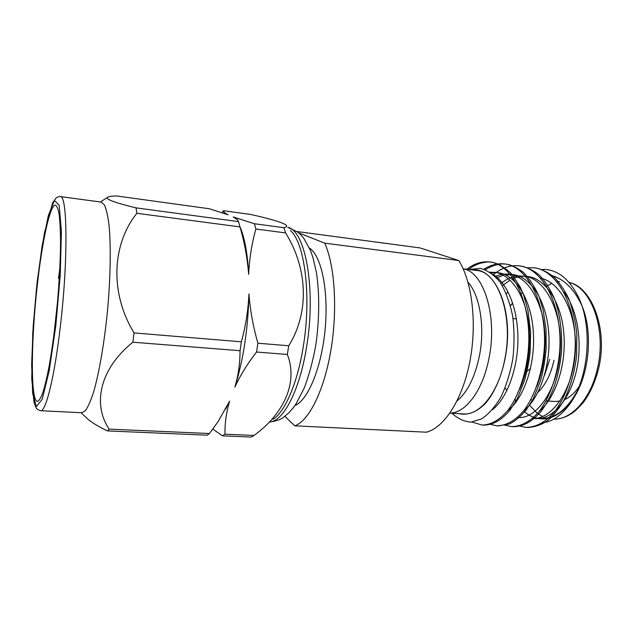 <?xml version="1.0" encoding="UTF-8"?>
<svg xmlns="http://www.w3.org/2000/svg" width="633" height="633" viewBox="0 0 633 633"><rect width="100%" height="100%" fill="white"/><g stroke="black" fill="none" stroke-linecap="round" stroke-linejoin="round"><path stroke-width="0.95" d="M222.056 212.633L223.528 210.71L250.462 214.421C269.009 218.527 280.72 221.946 285.586 224.66C287.311 225.997 286.749 227.01 283.885 227.69L285.602 232.92L255.882 229.004L254.339 223.734L283.885 227.69M257.9 343.205L288.743 345.768L287.35 354.464L256.547 352.019L257.9 343.205C253.137 326.557 250.146 310.138 248.943 293.941C248.199 310.107 245.675 326.074 241.379 341.828L134.061 332.911L132.851 342.208C99.998 368.604 92.133 404.083 109.192 429.142L209.491 433.51L218.203 421.451L229.573 401.156L225.554 409.274M224.992 434.183L253.975 435.449L251.293 437.071L222.499 435.836L224.992 434.183C224.755 423.564 226.282 412.558 229.573 401.156M53.9 335.221L57.532 301.775M59.731 270.655L58.473 278.441L59.842 268.384M37.276 285.443C31.001 340.214 30.392 401.338 37.458 401.417C39.072 400.863 40.86 397.951 42.838 392.689C44.88 386.067 46.969 377.315 49.089 366.436C52.31 348.324 55.047 327.601 57.302 304.275C59.336 280.933 60.42 260.06 60.554 241.656C60.452 230.57 60 221.59 59.193 214.706C58.212 209.175 56.978 205.986 55.498 205.147C50.039 204.253 42.047 241.885 37.276 285.443M290.389 230.491C304.845 242.692 311.705 297.059 303.16 347.248C297.352 383.535 284.905 411.869 273.037 419.307M253.975 435.449C283.726 413.974 298.372 382.656 287.35 354.464M288.743 345.768C309.6 312.401 307.709 268.392 285.602 232.92M40.567 410.706L81.855 412.756L85.51 410.556C88.145 406.766 90.867 400.499 93.684 391.74C99.294 372.331 104.548 341.654 107.673 308.904C110.569 276.138 110.997 245.011 109.011 224.905C107.847 215.782 106.312 209.119 104.405 204.91L101.217 202.085L60.246 196.578C67.462 194.363 68.253 260.44 60.27 327.087C54.478 377.403 45.734 412.083 40.567 410.706C37.743 409.741 36.176 408.57 35.867 407.201L33.992 402.184L31.745 378.763L32.742 333.093L37.331 280.372L44.389 233.079L52.602 202.956L55.902 198.192C57.682 196.887 59.122 196.349 60.246 196.578M239.939 226.756C244.631 237.383 247.535 253.255 248.65 274.382C247.44 258.422 244.552 242.597 239.978 226.907L136.87 213.297L136.048 207.869L238.522 221.613L237.272 219.588L233.189 216.961L254.339 223.734M222.428 212.759L223.56 211.042C223.678 212.047 225.182 213.281 228.062 214.753L209.135 208.724L116.361 195.929C110.965 196.111 107.855 196.713 107.024 197.733C107.104 199.822 116.773 203.201 136.048 207.869M209.491 433.51L207.094 435.18L107.499 430.915C99.745 427.243 93.478 423.572 88.691 419.893L84.331 415.802M107.499 430.915L109.192 429.142M136.87 213.297C111.906 244.346 109.604 293.063 134.061 332.911M212.815 429.119L222.499 435.836M132.851 342.208L240.042 350.706C240.042 363.279 238.317 375.409 234.875 387.087C240.287 375.345 247.519 363.659 256.547 352.019M248.65 274.382C249.434 258.422 251.839 243.294 255.882 229.004M239.978 226.907L238.522 221.613M240.042 350.706L241.379 341.828M248.943 293.941C248.089 328.828 243.396 359.868 234.875 387.087M294.907 405.539C307.994 400.349 321.667 367.425 325.164 328.891C328.756 290.365 321.311 255.51 309.387 248.017M576.718 391.962C566.503 410.034 554.627 418.856 541.08 418.429L545.836 418.706M516.393 401.623L514.993 399.288M550.528 275.276C560.688 277.626 569.471 284.621 576.885 296.26L580.16 302.083C594.284 328.994 589.798 377.838 571.006 401.726C560.791 414.757 549.895 420.367 538.319 418.563M536.499 418.184C531.831 416.989 527.518 414.568 523.586 410.928C539.443 398.695 551.224 365.027 548.708 332.855C546.501 300.683 530.557 276.55 512.991 274.611L505.419 274.817M516.188 401.9L514.819 399.613M541.009 269.618L544.427 269.397L540.93 269.587M518.831 425.89L526.086 427.394C535.858 427.267 545.108 422.361 553.828 412.669C565.19 398.458 573.174 375.725 574.978 351.893C577.961 307.915 557.776 270.267 533.951 267.783L526.537 267.759M504.24 425.028L511.583 426.618C521.173 426.484 530.264 421.538 538.849 411.767C550.03 397.429 557.918 374.514 559.73 350.5C562.721 306.182 542.908 268.313 519.471 265.892C511.488 264.95 503.71 267.15 496.137 272.483M496.011 272.57L493.384 274.587M489.436 424.142L496.881 425.835C506.281 425.692 515.207 420.692 523.649 410.841C534.648 396.385 542.434 373.296 544.245 349.092C547.26 304.441 527.835 266.343 504.794 263.969C497.736 263.106 490.789 264.863 483.944 269.223M472.004 422.029L481.982 425.044C491.184 424.885 499.935 419.829 508.236 409.891C519.036 395.316 526.711 372.03 528.523 347.644C531.546 302.645 512.524 264.333 489.895 262.015C481.974 261.097 474.275 263.502 466.782 269.239M526.949 427.417L527.819 427.481C534.964 427.061 541.508 424.806 547.458 420.7C552.546 416.609 557.823 410.192 563.299 401.449C570.246 388.512 575.421 369.031 576.608 354.868L576.829 334.984C576.259 325.948 574.028 315.012 570.119 302.186C567.611 295.215 562.713 287.263 555.434 278.314C548.518 272.562 541.943 269.128 535.708 268.012L534.822 267.909M512.469 426.65L513.355 426.713C523.04 426.476 531.324 422.227 540.598 411.98C552.316 396.598 559.311 376.16 561.59 350.666C562.286 331.391 559.952 314.213 554.587 299.14C550.56 289.779 545.678 281.978 539.941 275.735C535.035 271.24 528.8 268.036 521.236 266.121L520.342 266.018M497.775 425.867L509.114 424.094C514.099 421.91 519.725 417.329 525.976 410.358L532.954 399.415L540.416 381.074C542.908 372.758 544.823 361.981 546.168 348.751L546.01 329.105L543.051 309.782L539.284 297.273C535.66 288.189 530.343 279.873 523.333 272.317C516.805 267.553 511.219 264.847 506.566 264.198C500.165 263.186 493.067 265.021 485.289 269.705M482.86 425.075L483.794 425.147C493.732 424.664 501.122 420.399 509.897 410.295L517.177 398.869L524.804 379.808C527.748 368.184 529.52 358.879 530.13 351.885L530.628 332.46L527.938 310.194L523.546 294.82L520.191 287.002L511.551 273.836C504.192 267.047 497.57 263.186 491.683 262.252C489.625 261.571 485.646 261.959 479.735 263.423C472.622 266.192 472.337 266.825 468.555 269.46M463.158 268.788L476.625 270.481C498.211 271.415 513.972 316.888 504.651 359.995C498.274 392.84 479.735 415.525 463.443 413.927L449.897 413.143M459.202 413.681C467.906 415.541 476.586 412.194 485.234 403.632C496.24 391.067 504.556 369.34 507.025 345.602C511.108 302.827 493.067 267.166 472.408 269.951M452.017 413.27C457.801 418.698 464.155 421.641 471.063 422.1L481.555 418.919C488.597 414.219 495.061 406.908 500.964 396.978C506.258 385.742 510.206 373.043 512.817 358.864C514.463 344.289 514.407 330.022 512.643 316.057C509.929 302.851 505.822 291.678 500.331 282.555C494.223 274.975 487.497 270.236 480.154 268.337L469.069 269.531M544.427 269.397C557.831 270.069 568.917 278.837 577.7 295.698C593.525 325.9 588.872 380.085 568.6 405.642C560.529 416.118 551.834 421.831 542.521 422.781M578.973 386.763C574.796 392.856 570.111 397.105 564.937 399.502M560.023 401.116L554.88 401.464L546.089 400.879M512.643 303.001L510.412 305.604M537.963 392.278C545.519 384.967 550.868 374.301 553.994 360.288M549.745 359.307L544.467 375.377M506.993 390.363L505.023 388.195M510.348 305.676L512.777 303.397M530.494 368.469L524.615 373.32M527.78 320.63L528.262 320.876M463.19 268.851C483.652 271.494 497.855 316.429 488.898 358.658C482.765 390.624 465.508 413.278 449.936 413.088M457.081 400.855C467.431 392.191 474.845 377.371 479.323 356.395C485.21 327.585 479.933 295.31 467.985 282.183M298.673 232.857L324.697 243.143C334.81 265.187 337.745 309.806 330.869 350.389C324.033 391.02 308.801 421.016 294.796 425.827L284.874 416.316M294.796 425.827L426.341 432.204C444.026 427.868 462.383 399.898 469.797 361.87C477.242 323.874 472.258 281.804 458.798 260.535L324.697 243.143M458.798 260.535L419.964 247.914L297.004 231.536M532.495 418.373L535.755 418.563C551.834 419.584 569.027 401.227 576.077 372.228C582.977 343.941 577.763 309.276 563.797 291.971M518.38 285.625L517.913 285.997M539.427 411.039C555.299 398.173 566.646 364.909 563.821 333.362C561.313 301.917 545.179 278.401 527.534 276.447L518.348 275.901M525.714 276.281C521.157 276.051 516.623 276.985 512.129 279.074M510.056 280.126L502.333 285.665M503.449 275.236L496.652 277.895M507.539 410.777C523.372 399.178 535.55 365.154 533.35 332.333C531.459 299.433 515.713 274.667 498.25 272.752L489.989 272.15M496.375 272.586L491.121 272.918M492.474 409.693C506.345 399.091 517.691 369.894 517.913 340.174C518.166 309.6 507.895 283.418 492.885 274.279M522.755 292.311L521.363 293.823M532.187 418.358C551.533 420.146 572.311 391.012 575.16 354.061C578.238 316.318 561.685 282.413 540.724 278.227M508.006 291.75L506.376 293.68M517.802 417.527C537.188 419.37 558.029 388.662 560.252 350.532C562.753 311.61 545.029 278.116 523.918 275.988M516.433 276.146C510.997 277.096 505.83 279.525 500.932 283.442M536.61 386.668C545.393 365.811 547.687 337.128 541.943 313.754C535.186 290.017 524.314 276.811 509.328 274.144L503.67 274.089M501.724 274.366L495.679 276.194M519.535 389.382C529.172 368.612 532.369 339.027 527.02 314.229C521.996 290.405 508.394 273.741 494.531 272.277M55.799 325.884L60.254 275.054L61.417 231.48L59.209 205.266L54.446 200.463L48.369 215.497L42.182 245.533L36.864 284.549L33.169 326.343L31.65 364.743L32.663 393.504L36.295 406.615L42.142 399.431L49.184 370.914L55.799 325.884M269.927 421.91C283.481 421.056 299.615 390.545 306.483 347.525C316.373 290.143 305.549 230.475 287.809 227.366M553.82 419.133C571.686 419.821 591.135 398.418 597.584 367.884C606.628 329.405 591.42 287.524 569.107 282.46M559.358 281.582L557.119 281.907M551.897 283.41L546.501 286.108M529.489 405.223L536.934 412.922M537.504 413.365L542.608 416.482M81.04 412.716L88.691 419.893M100.41 201.982L107.024 197.733M287.722 227.255L297.866 232.192C299.813 233.672 301.886 235.872 304.085 238.783L310.392 250.344L312.884 257.33L316.421 272.443C319.712 294.218 319.443 320.583 315.614 346.251C312.694 361.815 308.88 375.796 304.164 388.195L296.197 403.632L293.585 407.367L288.814 412.882L283.552 417.266C280.973 419.442 276.392 421.016 269.824 421.997M535.692 268.012L533.951 267.783M521.236 266.121L519.464 265.892M506.566 264.198L504.77 263.961M491.683 262.252L489.863 262.015M527.819 427.481L526.078 427.394M513.355 426.713L511.583 426.618M498.677 425.93L496.881 425.835M483.794 425.139L481.974 425.044M580.16 302.083L577.7 295.698M571.006 401.726L568.6 405.642M530.778 399.858L533.437 400.04M516.401 318.89L513.023 318.534M569.083 282.429C591.451 286.804 608.091 328.495 598.802 367.733C595.447 381.517 590.249 393.148 583.222 402.612C577.581 408.712 573.902 412.218 572.192 413.143L568.133 415.565C563.33 417.994 558.559 419.181 553.812 419.133M541.872 278.259L540.606 278.101M512.991 274.611L509.328 274.144"/></g></svg>
